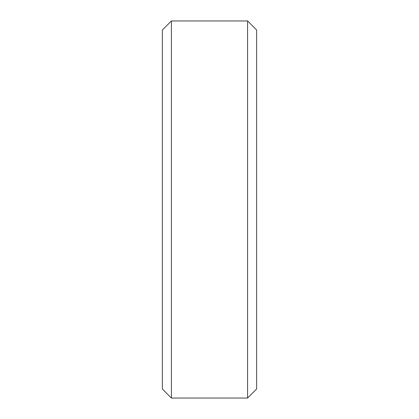 <?xml version="1.0" encoding="UTF-8"?>
<svg xmlns="http://www.w3.org/2000/svg" width="419" height="419" viewBox="0 0 419 419"><rect width="100%" height="100%" fill="white"/><g stroke="black" fill="none" stroke-linecap="round" stroke-linejoin="round"><path stroke-width="0.63" d="M162.363 30L171.413 20.95L162.363 30L162.363 389L171.413 398.05L162.363 389M171.413 20.95L247.587 20.95L171.413 20.95L171.413 398.05L247.587 398.05L256.638 389L247.587 398.05L171.413 398.05M247.587 20.95L256.638 30L247.587 20.95L247.587 398.05M256.638 30L256.638 389"/></g></svg>
